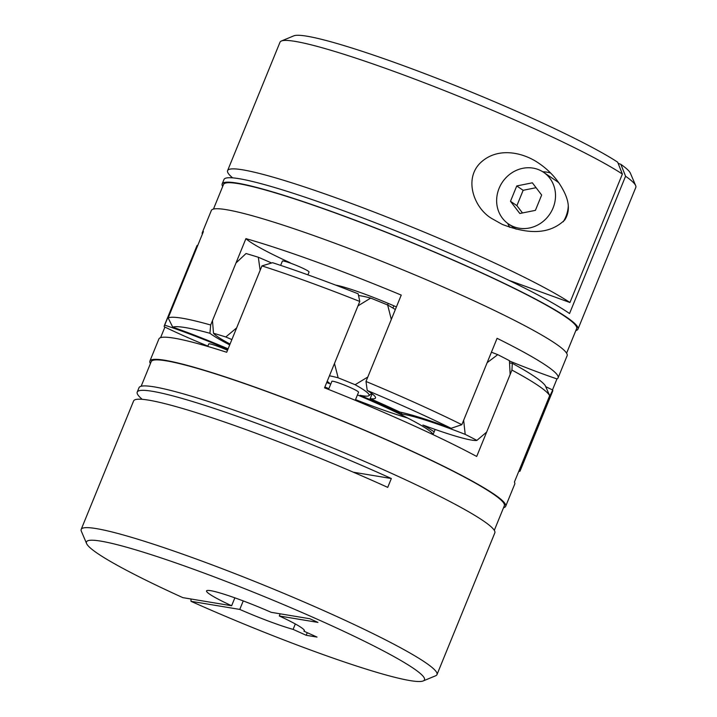 <?xml version="1.0" encoding="UTF-8"?>
<svg xmlns="http://www.w3.org/2000/svg" width="717" height="717" viewBox="0 0 717 717"><rect width="100%" height="100%" fill="white"/><g stroke="black" fill="none" stroke-linecap="round" stroke-linejoin="round"><path stroke-width="1.08" d="M142.253 399.324A192.147 17.414 22.2 0 1 137.216 392.1A192.147 17.414 22.2 0 1 391.339 478.517L353.382 472.216M234.862 597.844L231.636 605.748L182.853 597.646A182.539 16.545 22.2 0 1 86.596 543.576L81.326 531.172A192.147 17.414 22.2 0 1 81.182 529.406L133.604 400.955A192.147 17.414 22.2 0 1 387.727 487.381L391.339 478.517M190.991 598.991L190.991 601.312L239.774 609.414L243.242 600.918M86.596 543.576A182.539 16.545 22.2 0 1 261.723 595.549A182.539 16.545 22.2 0 1 423.209 680.944A182.539 16.545 22.2 0 1 190.991 601.312M81.182 529.406A192.147 17.414 22.2 0 1 265.666 585.879A192.147 17.414 22.2 0 1 436.985 674.607A192.147 17.414 22.2 0 1 435.649 675.773L423.209 680.944M359.782 301.463L358.195 293.827A184.941 16.76 22.2 0 0 272.568 262.709L261.947 265.899A192.147 17.414 22.2 0 1 359.782 301.463L324.532 387.834A192.147 17.414 22.2 0 1 476.697 456.46L511.938 370.089A192.147 17.414 22.2 0 1 549.661 395.667L545.314 385.719A184.941 16.76 22.2 0 0 512.305 363.331L511.938 370.089M150.4 363.609A192.147 17.414 22.2 0 1 149.871 361.09L158.905 338.944A192.147 17.414 22.2 0 1 226.697 352.271L261.947 265.899M509.572 362.945A91.265 8.272 -157.8 0 0 512.305 363.331M137.216 392.1L139.026 387.673A192.147 17.414 22.2 0 1 323.51 444.146A192.147 17.414 22.2 0 1 494.829 532.874L436.985 674.607M231.636 605.748A52.843 4.786 22.2 0 1 206.55 590.898A52.843 4.786 22.2 0 1 271.169 612.318L309.798 618.735L317.936 622.401L279.307 615.984A52.843 4.786 22.2 0 1 304.393 630.826A52.843 4.786 22.2 0 1 303.936 631.184L317.031 637.09L306.204 635.289L293.11 629.383A52.843 4.786 22.2 0 1 239.774 609.414M549.661 395.667L514.412 482.039A192.147 17.414 22.2 0 1 514.716 484.145L505.673 506.292A192.147 17.414 22.2 0 1 503.54 507.726M141.159 386.239L151.206 361.637A190.704 17.28 22.2 0 1 334.301 417.688A190.704 17.28 22.2 0 1 504.338 505.754L494.3 530.356M149.871 361.09A192.147 17.414 22.2 0 1 334.355 417.572A192.147 17.414 22.2 0 1 505.673 506.292M160.599 337.644L164.919 327.077M433.023 434.619L435.147 429.438M307.261 632.681L306.204 635.289M295.323 623.969L293.11 629.383M304.313 630.261L303.936 631.184M280.195 613.815L279.307 615.984M575.841 330.555A192.147 17.414 -157.8 0 0 577.974 329.121L635.818 187.388A192.147 17.414 -157.8 0 0 635.674 185.622A192.147 17.414 -157.8 0 0 625.574 176.23L569.54 313.535A192.147 17.414 -157.8 0 0 374.749 222.548A192.147 17.414 -157.8 0 0 223.982 179.492L222.171 183.919A192.147 17.414 -157.8 0 0 222.7 186.438M622.374 174.061A192.147 17.414 -157.8 0 0 434.412 86.658A192.147 17.414 -157.8 0 0 281.351 41.021L293.791 35.85A182.539 16.545 -157.8 0 1 439.091 79.157A182.539 16.545 -157.8 0 1 617.678 162.185L622.374 174.061L569.952 302.511A192.147 17.414 -157.8 0 0 373.978 211.999A192.147 17.414 -157.8 0 0 227.594 170.637A192.147 17.414 -157.8 0 0 232.631 177.861M569.952 302.511L508.81 280.284M625.574 176.23L620.877 164.354L618.144 163.359M635.674 185.622L630.404 173.218A182.539 16.545 -157.8 0 0 620.877 164.354M281.351 41.021A192.147 17.414 -157.8 0 0 280.015 42.186L227.594 170.637M202.346 234.199A192.147 17.414 -157.8 0 1 202.284 232.649A192.147 17.414 -157.8 0 1 203.413 231.573L168.172 317.945L172.716 327.104A91.265 8.272 -157.8 0 1 228.105 348.829M451.11 428.3L461.847 424.688A192.147 17.414 -157.8 0 0 365.993 381.462L367.221 390.46A184.941 16.76 -157.8 0 1 451.11 428.3A91.265 8.272 22.2 0 0 399.916 412.087A115.285 10.45 -157.8 0 0 370.142 398.661A91.265 8.272 -157.8 0 0 375.511 398.007A91.265 8.272 -157.8 0 0 367.221 390.46M509.446 361.001A91.265 8.272 -157.8 0 0 556.966 378.917A192.147 17.414 -157.8 0 0 558.095 377.85A192.147 17.414 -157.8 0 0 497.087 338.316L461.847 424.688M556.966 378.917L552.484 389.914M229.709 344.895A91.265 8.272 22.2 0 1 209.92 333.288A184.941 16.76 -157.8 0 0 172.716 327.104M209.92 333.288L210.681 325.007A192.147 17.414 -157.8 0 0 168.172 317.945M365.993 381.462L401.242 295.09A192.147 17.414 -157.8 0 0 245.922 238.636L210.681 325.007M245.922 238.636A91.265 8.272 -157.8 0 0 290.295 262.816L290.197 263.04M577.974 329.121A192.147 17.414 -157.8 0 0 406.656 240.401A192.147 17.414 -157.8 0 0 222.171 183.919M502.187 224.367C523.975 232.72 547.6 236.628 564.853 219.85C572.928 206.711 565.328 192.963 559.43 183.713C554.071 175.835 547.34 169.113 539.238 163.548C524.091 152.775 499.077 146.626 481.779 161.594C462.662 177.968 474.062 208.943 492.642 219.008L502.187 224.367M563.275 221.741A31.225 28.581 -55.9 0 0 568.285 205.824M558.848 182.871A31.225 28.581 -55.9 0 0 556.41 180.998L543.603 172.313A31.225 28.581 124.1 0 1 549.733 214.195A31.225 28.581 124.1 0 1 508.55 224A31.225 28.581 124.1 0 1 500.591 185.147A31.225 28.581 124.1 0 1 537.831 169.364A31.225 28.581 124.1 0 1 543.603 172.313M519.816 213.496L535.402 210.359L541.667 195.015L532.337 182.808L516.751 185.954L510.486 201.298L519.816 213.496M550.62 173.021A36.029 32.982 -55.9 0 0 542.751 171.766M507.726 223.417A36.029 32.982 -55.9 0 0 509.787 227.352M536.074 187.693L523.15 190.301L516.751 185.954M523.15 190.301L516.894 205.645L522.487 212.958M516.894 205.645L510.486 201.298M396.411 306.93A52.843 4.786 -157.8 0 0 335.592 285.088M566.6 353.185L576.638 328.583A190.704 17.28 -157.8 0 0 406.602 240.518A190.704 17.28 -157.8 0 0 223.507 184.466L213.46 209.068M558.095 377.85L567.129 355.704A192.147 17.414 -157.8 0 0 395.811 266.975A192.147 17.414 -157.8 0 0 211.327 210.502L202.284 232.649M372.132 393.794L370.142 398.661M395.336 309.565A84.337 7.645 -157.8 0 0 387.646 304.994L388.264 303.408M392.943 308.059L393.857 305.809M227.863 349.421A84.337 7.645 -157.8 0 0 164.677 325.133L193.473 255.933L197.211 245.402A192.147 17.414 -157.8 0 0 196.861 245.931L164.327 325.661A192.147 17.414 -157.8 0 0 164.256 326.755A84.337 7.645 -157.8 0 0 207.885 346.096M164.677 325.133A192.147 17.414 -157.8 0 0 164.327 325.661M434.152 431.858A105.677 9.581 -157.8 0 0 422.905 425.011A84.337 7.645 -157.8 0 0 476.895 440.39L486.637 432.1L510.137 374.516L509.428 360.669A192.147 17.414 -157.8 0 0 497.732 354.646L487.148 362.677L463.648 420.261L465.199 434.368A84.337 7.645 -157.8 0 0 401.645 414.059L401.547 412.427M518.875 471.087A84.337 7.645 -157.8 0 0 519.789 471.383A192.147 17.414 -157.8 0 0 520.139 470.863A192.147 17.414 -157.8 0 0 520.21 469.769L524.351 457.67L547.851 400.095L552.744 390.039A192.147 17.414 -157.8 0 1 552.673 391.132L520.139 470.863M476.895 440.39A192.147 17.414 -157.8 0 0 465.199 434.368M401.645 414.059A105.677 9.581 -157.8 0 0 360.033 395.291A84.337 7.645 -157.8 0 0 368.825 395.721A84.337 7.645 -157.8 0 0 355.112 384.715L367.803 377.034L391.303 319.45L387.646 304.994A192.147 17.414 -157.8 0 0 370.689 298.093L357.971 305.89L334.472 363.474L338.155 377.823A84.337 7.645 -157.8 0 0 329.444 375.798M370.689 298.093A84.337 7.645 -157.8 0 0 358.482 295.565M271.618 263.005A84.337 7.645 -157.8 0 0 258.326 257.251A192.147 17.414 -157.8 0 0 246.039 253.522L235.983 262.996L212.483 320.58L213.496 333.244A84.337 7.645 -157.8 0 0 230.049 344.052M231.878 339.58A84.337 7.645 -157.8 0 0 225.792 336.981L236.637 327.911L260.137 270.327L258.326 257.251M355.112 384.715A192.147 17.414 -157.8 0 0 338.155 377.823M545.745 386.705A84.337 7.645 22.2 0 1 552.744 390.039M497.732 354.646A84.337 7.645 -157.8 0 0 491.423 352.208M519.547 469.447A84.337 7.645 22.2 0 1 520.21 469.769M327.149 381.408A84.337 7.645 -157.8 0 0 329.211 382.753A105.677 9.581 -157.8 0 0 326.961 381.874M197.704 245.572A84.337 7.645 -157.8 0 0 197.211 245.402M326.701 382.519A98.202 8.9 22.2 0 1 330.743 384.088M357.442 394.933A98.202 8.9 22.2 0 1 433.086 434.466M355.247 400.31L358.545 392.226A14.412 1.309 -157.8 0 0 345.54 385.504A14.412 1.309 -157.8 0 0 331.863 381.336L328.556 389.439M207.742 346.436L208.764 343.945A14.412 1.309 22.2 0 1 227.504 350.29M225.792 336.981A192.147 17.414 -157.8 0 0 213.496 333.244M328.861 388.686A91.265 8.272 22.2 0 1 324.882 386.974M407.516 417.957A91.265 8.272 22.2 0 1 355.533 399.62M307.907 274.853L309.063 272.003A14.412 1.309 -157.8 0 0 296.049 265.281A14.412 1.309 -157.8 0 0 282.381 261.113L280.643 265.371M516.159 229.153L508.55 224M368.825 395.721L371.72 393.49"/></g></svg>

